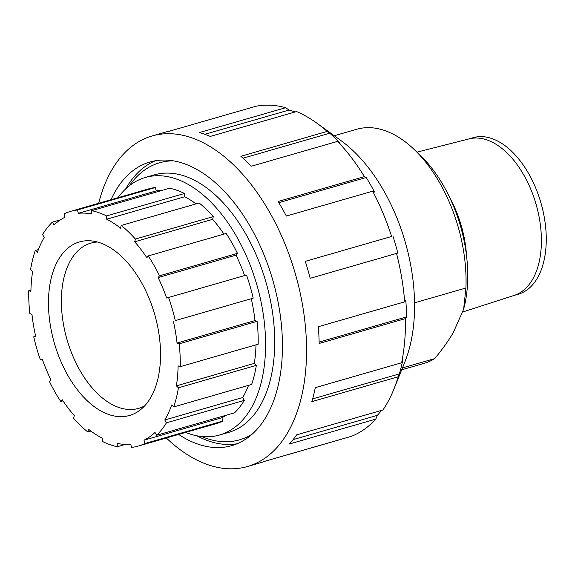<?xml version="1.0" encoding="UTF-8"?>
<svg xmlns="http://www.w3.org/2000/svg" width="575" height="575" viewBox="0 0 575 575"><rect width="100%" height="100%" fill="white"/><g stroke="black" fill="none" stroke-linecap="round" stroke-linejoin="round"><path stroke-width="0.86" d="M199.13 202.989A122.137 70.574 73.9 0 1 213.311 216.595L212.635 219.341L134.715 241.795L135.391 239.049A122.137 70.574 -106.1 0 0 121.21 225.443L199.13 202.989M135.391 239.049L213.311 216.595M121.21 225.443L120.534 228.189A118.694 68.59 73.9 0 0 106.713 219.219L106.555 215.941A122.137 70.574 -106.1 0 0 91.655 210.68L169.575 188.226A122.137 70.574 73.9 0 1 184.474 193.487L184.632 196.765L106.713 219.219M106.555 215.941L184.474 193.487M91.655 210.68L91.806 213.965A118.694 68.59 73.9 0 0 78.373 213.318L77.409 209.997A122.137 70.574 -106.1 0 0 70.682 211.341A122.137 70.574 -106.1 0 0 64.055 213.893L65.011 217.213A118.694 68.59 73.9 0 0 54.014 224.983L52.39 222.13A122.137 70.574 -106.1 0 0 42.608 234.578L44.232 237.432A118.694 68.59 73.9 0 0 37.339 252.432L35.305 250.477A122.137 70.574 -106.1 0 0 30.59 269.589L32.624 271.544A118.694 68.59 73.9 0 0 30.892 291.496L28.75 290.742A122.137 70.574 -106.1 0 0 29.821 313.605L31.963 314.36A118.694 68.59 73.9 0 0 35.65 336.224L33.731 336.777A122.137 70.574 -106.1 0 0 40.422 359.914L42.342 359.361M70.682 211.341L148.602 188.888A122.137 70.574 73.9 0 1 155.329 187.543L156.292 190.864L78.373 213.318M77.409 209.997L155.329 187.543M52.39 222.13L60.533 219.779M35.305 250.477L38.374 249.593M28.75 290.742L30.921 290.116M40.422 359.914L42.342 359.353A118.694 68.59 73.9 0 0 50.887 379.802L49.486 381.592A122.137 70.574 -106.1 0 0 60.778 401.472L62.955 400.847M60.778 401.472L62.186 399.683A118.694 68.59 73.9 0 0 74.29 415.603L73.614 418.348A122.137 70.574 -106.1 0 0 87.795 431.954L90.886 431.063M87.795 431.954L88.471 429.209A118.694 68.59 73.9 0 0 102.292 438.172L102.451 441.456A122.137 70.574 -106.1 0 0 117.35 446.71L125.659 444.317M117.35 446.71L117.199 443.426A118.694 68.59 73.9 0 0 130.633 444.073L131.596 447.393A122.137 70.574 -106.1 0 0 138.323 446.056A122.137 70.574 -106.1 0 0 144.958 443.505L222.877 421.051A122.137 70.574 73.9 0 1 216.243 423.603L138.323 446.056M144.958 443.505L143.994 440.184L221.914 417.73L222.877 421.051M244.318 400.365A122.137 70.574 73.9 0 1 234.535 412.814L156.616 435.268A122.137 70.574 -106.1 0 0 166.398 422.819L244.318 400.365L242.7 397.512L164.781 419.966L166.398 422.819M143.994 440.184A118.694 68.59 73.9 0 0 154.991 432.414L156.616 435.268M256.342 365.348A122.137 70.574 73.9 0 1 251.627 384.459L173.708 406.913A122.137 70.574 -106.1 0 0 178.423 387.802L256.342 365.348L254.301 363.393L176.381 385.847L178.423 387.802M164.781 419.966A118.694 68.59 73.9 0 0 171.666 404.958L173.708 406.913M257.104 321.339A122.137 70.574 73.9 0 1 258.175 344.202L180.255 366.656A122.137 70.574 -106.1 0 0 179.184 343.793L257.104 321.339L254.969 320.584L177.05 343.038L179.184 343.793M176.381 385.847A118.694 68.59 73.9 0 0 178.113 365.901L180.255 366.656M246.502 275.022A122.137 70.574 73.9 0 1 253.194 298.159L175.274 320.613A122.137 70.574 -106.1 0 0 168.583 297.476L246.502 275.022M175.274 320.613L253.194 298.159M168.583 297.476L166.664 298.037A118.694 68.59 73.9 0 0 158.118 277.588L159.519 275.806A122.137 70.574 -106.1 0 0 148.228 255.918L226.147 233.464A122.137 70.574 73.9 0 1 237.439 253.352L236.037 255.135A118.694 68.59 73.9 0 1 244.583 275.576M236.037 255.135L158.118 277.588M251.275 298.72A118.694 68.59 73.9 0 1 254.969 320.584M173.355 321.173A118.694 68.59 73.9 0 1 177.05 343.038M256.004 344.827A118.694 68.59 73.9 0 1 254.301 363.393M248.551 385.343A118.694 68.59 73.9 0 1 242.7 397.512M226.399 415.157A118.694 68.59 73.9 0 1 221.914 417.73M156.292 190.864A118.694 68.59 73.9 0 1 161.273 190.62M184.632 196.765A118.694 68.59 73.9 0 1 196.046 203.881M134.715 241.795A118.694 68.59 73.9 0 1 146.819 257.708L148.228 255.918M212.635 219.341A118.694 68.59 73.9 0 1 223.97 234.097M159.519 275.806L237.439 253.352M185.617 432.429A134.011 77.438 -106.1 0 0 219.528 435.016A134.011 77.438 -106.1 0 0 256.831 284.798A134.011 77.438 -106.1 0 0 145.317 177.474A134.011 77.438 -106.1 0 0 117.976 197.707M67.821 375.389A90.311 52.188 -106.1 0 0 140.501 409.723A90.311 52.188 -106.1 0 0 154.646 314.245A90.311 52.188 -106.1 0 0 91.863 240.939A90.311 52.188 -106.1 0 0 50.118 283.41A90.311 52.188 -106.1 0 0 67.821 375.389M201.595 436.511A144.188 83.317 -106.1 0 0 239.452 439.861A144.188 83.317 -106.1 0 0 252.188 434.111M173.449 160.856A144.188 83.317 -106.1 0 0 159.606 162.768A144.188 83.317 -106.1 0 0 129.332 185.754M219.528 435.016L228.656 432.386A134.011 77.438 -106.1 0 0 265.959 282.174A134.011 77.438 -106.1 0 0 154.438 174.843L145.317 177.474M97.419 242.003A86.013 49.702 -106.1 0 0 90.943 243.096A86.013 49.702 -106.1 0 0 79.817 370.207A86.013 49.702 -106.1 0 0 138.575 408.387A86.013 49.702 -106.1 0 0 144.641 405.864M513.827 295.514L518.276 294.228A81.456 47.071 -106.1 0 0 546.25 240.781A81.456 47.071 -106.1 0 0 520.116 160.756A81.456 47.071 -106.1 0 0 473.168 137.691L468.718 138.978M462.329 312.124L514.237 295.377A81.456 47.071 -106.1 0 0 541.398 241.5A81.456 47.071 -106.1 0 0 515.258 162.157A81.456 47.071 -106.1 0 0 469.135 138.87L416.947 152.145M334.255 135.743L356.773 129.253A121.792 70.38 73.9 0 1 414.561 149.845A121.792 70.38 73.9 0 1 465.923 288.018L463.644 309.149L453.186 332.817C448.363 340.925 442.211 349.521 434.722 358.613A121.792 70.38 73.9 0 1 424.221 363.314L401.695 369.804M464.162 307.172A111.471 64.414 -106.1 0 0 464.212 306.964A111.471 64.414 -106.1 0 0 420.62 155.681L414.561 149.845M465.923 288.018L414.546 302.824M402.464 367.907L434.722 358.613M449.628 197.383A83.943 48.508 73.9 0 1 466.584 256.22M327.204 131.402L329.748 133.206A168.583 97.412 73.9 0 1 340.134 143.175L337.597 141.371L251.261 166.247A172.018 99.403 -106.1 0 0 240.868 156.278L327.204 131.402A172.018 99.403 -106.1 0 0 317.199 123.409A172.018 99.403 -106.1 0 0 296.592 111.55L210.256 136.426A172.018 99.403 -106.1 0 0 199.338 132.573L285.674 107.698A172.018 99.403 -106.1 0 0 255.925 106.267L169.582 131.143A172.018 99.403 -106.1 0 0 164.795 132.3L152.145 135.952A172.018 99.403 -106.1 0 0 98.692 203.27M285.674 107.698L289.045 110.041L204.837 134.306M289.045 110.041A168.583 97.412 73.9 0 1 295.119 111.974M329.748 133.206L243.024 158.197M366.225 177.474A168.583 97.412 73.9 0 1 370.458 184.64A168.583 97.412 73.9 0 1 374.505 192.043L372.686 191.188L286.35 216.063A172.018 99.403 -106.1 0 0 282.303 208.667A172.018 99.403 -106.1 0 0 278.07 201.502L364.413 176.618L366.225 177.474L278.789 202.673M391.618 236.469L305.282 261.352L391.618 236.469A172.018 99.403 -106.1 0 0 372.686 191.188M392.926 236.095A168.583 97.412 73.9 0 1 397.828 253.05L310.184 278.3A172.018 99.403 -106.1 0 0 305.282 261.345M406.561 316.904L405.476 318.586L319.139 343.462A172.018 99.403 -106.1 0 0 318.356 326.715L404.692 301.832L405.777 300.157A168.583 97.412 73.9 0 1 406.561 316.904L319.118 342.103M399.366 373.901L398.18 376.769L311.844 401.652A172.018 99.403 -106.1 0 0 315.301 387.651L401.637 362.768L402.823 359.893A168.583 97.412 73.9 0 1 399.366 373.901L312.635 398.892M381.491 410.406A168.583 97.412 73.9 0 1 377.351 415.344L375.755 419.118L289.419 443.993A172.018 99.403 -106.1 0 0 296.585 434.872L382.921 409.997A172.018 99.403 -106.1 0 0 393.825 389.325A172.018 99.403 -106.1 0 0 398.18 376.769M377.351 415.344L293.106 439.623M166.326 437.985A172.018 99.403 -106.1 0 0 247.408 466.541L260.058 462.889A172.018 99.403 -106.1 0 0 265.053 461.2L351.39 436.317A172.018 99.403 -106.1 0 0 375.755 419.118M341.6 439.171L264.73 461.323M364.413 176.618A172.018 99.403 -106.1 0 0 337.597 141.371M393.825 389.325L404.85 361.984A143.153 82.721 -106.1 0 0 383.892 190.936A143.153 82.721 -106.1 0 0 341.083 140.688L317.199 123.409M404.692 301.832A172.018 99.403 -106.1 0 0 396.52 253.417M401.637 362.768A172.018 99.403 -106.1 0 0 405.476 318.586M247.408 466.541A172.018 99.403 -106.1 0 0 269.653 212.312A172.018 99.403 -106.1 0 0 152.145 135.952M178.645 434.434A147.595 85.287 -106.1 0 0 231.711 445.639A147.595 85.287 -106.1 0 0 250.793 227.513A147.595 85.287 -106.1 0 0 149.974 161.992A147.595 85.287 -106.1 0 0 111.011 199.719M155.458 160.748A147.595 85.287 -106.1 0 0 125.745 188.83M196.916 435.814A147.595 85.287 -106.1 0 0 237.015 443.778M464.212 306.964L464.118 307.338"/></g></svg>
